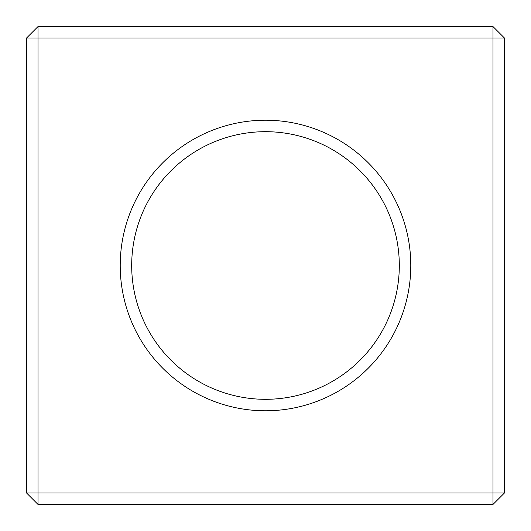 <?xml version="1.0" encoding="UTF-8"?>
<svg xmlns="http://www.w3.org/2000/svg" width="531" height="531" viewBox="0 0 531 531"><rect width="100%" height="100%" fill="white"/><g stroke="black" fill="none" stroke-linecap="round" stroke-linejoin="round"><path stroke-width="0.8" d="M38.02 26.55L38.02 492.98L26.55 492.98L26.55 38.02L38.02 26.55L492.98 26.55L492.98 504.45L504.45 492.98L38.02 492.98L38.02 504.45L492.98 504.45M504.45 492.98L504.45 38.02L492.98 26.55M26.55 38.02L504.45 38.02M265.5 120.218A145.282 145.282 0 0 1 391.32 338.141A145.282 145.282 0 0 1 139.68 338.141A145.282 145.282 0 0 1 265.5 120.218M26.55 492.98L38.02 504.45M265.5 131.688A133.812 133.812 0 0 1 381.384 332.406A133.812 133.812 0 0 1 149.616 332.406A133.812 133.812 0 0 1 265.5 131.688"/></g></svg>
